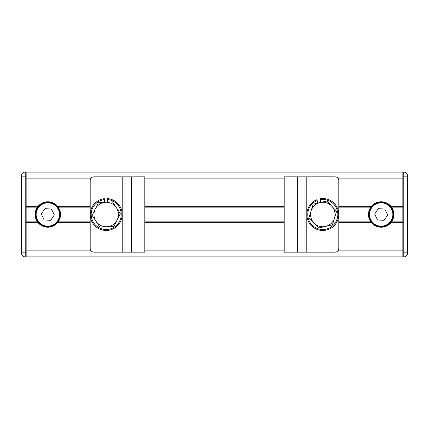 <?xml version="1.0" encoding="UTF-8"?>
<svg xmlns="http://www.w3.org/2000/svg" width="429" height="429" viewBox="0 0 429 429"><rect width="100%" height="100%" fill="white"/><g stroke="black" fill="none" stroke-linecap="round" stroke-linejoin="round"><path stroke-width="0.64" d="M90.197 222.319L57.845 222.319A12.714 12.714 0 0 1 47.817 227.214C43.565 227.166 40.106 225.375 37.441 221.847A12.714 12.714 0 0 1 37.441 207.153C40.106 203.625 43.565 201.834 47.817 201.786C52.07 201.834 55.529 203.625 58.194 207.153A12.714 12.714 0 0 1 58.194 221.847C55.529 225.375 52.07 227.166 47.817 227.214A12.714 12.714 0 0 1 37.79 222.319L26.158 222.319L26.158 250.852L91.098 250.852M90.197 206.681L57.845 206.681A12.714 12.714 0 0 0 37.441 207.153L26.158 207.153M26.158 221.847L37.441 221.847A12.714 12.714 0 0 0 37.79 222.319M338.803 221.847L370.806 221.847A12.714 12.714 0 0 0 391.559 221.847C388.894 225.375 385.435 227.166 381.183 227.214C376.93 227.166 373.471 225.375 370.806 221.847A12.714 12.714 0 0 1 370.806 207.153C373.471 203.625 376.93 201.834 381.183 201.786C385.435 201.834 388.894 203.625 391.559 207.153A12.714 12.714 0 0 1 391.559 221.847L402.842 221.847M337.902 178.148L402.842 178.148L402.842 206.681L391.21 206.681A12.714 12.714 0 0 0 370.806 207.153L338.803 207.153M37.79 206.681L26.158 206.681L26.158 178.148L91.098 178.148M371.155 222.319L338.803 222.319M284.186 222.319L144.814 222.319M371.155 206.681L338.803 206.681M284.186 206.681L144.814 206.681M337.902 250.852L402.842 250.852L402.842 222.319L391.21 222.319M402.842 172.126L403.786 172.126A3.764 3.764 0 0 1 407.55 175.89L407.55 253.11A3.764 3.764 0 0 1 403.786 256.874L402.842 256.874L402.842 172.126L26.158 172.126L26.158 256.874L25.214 256.874A3.764 3.764 0 0 1 21.45 253.11L21.45 175.89A3.764 3.764 0 0 1 25.214 172.126L26.158 172.126M402.842 256.874L26.158 256.874M402.842 207.153L391.559 207.153A12.714 12.714 0 0 0 391.21 206.681M57.845 222.319A12.714 12.714 0 0 0 58.194 221.847L90.197 221.847M90.197 207.153L58.194 207.153A12.714 12.714 0 0 0 57.845 206.681M107.454 202.156L107.373 198.579A15.964 15.964 0 0 1 119.954 222.613A15.964 15.964 0 0 1 92.836 223.219A15.964 15.964 0 0 1 104.322 198.648L104.403 202.349M47.056 226.721A12.243 12.243 0 0 1 35.602 213.739A12.243 12.243 0 0 1 48.579 202.279A12.243 12.243 0 0 1 60.039 215.261A12.243 12.243 0 0 1 47.056 226.721A12.243 12.243 0 0 0 60.039 215.261A12.243 12.243 0 0 0 48.579 202.279M50.724 220.34L54.327 214.908L51.426 209.062L44.911 208.66L41.307 214.092L44.208 219.938L50.724 220.34M380.421 226.721A12.243 12.243 0 0 1 368.961 213.739A12.243 12.243 0 0 1 381.944 202.279A12.243 12.243 0 0 1 393.398 215.261A12.243 12.243 0 0 1 380.421 226.721A12.243 12.243 0 0 0 393.398 215.261A12.243 12.243 0 0 0 381.944 202.279M384.089 220.34L387.693 214.908L384.792 209.062L378.276 208.66L374.673 214.092L377.574 219.938L384.089 220.34M320.887 202.381L319.857 198.809A15.964 15.964 0 0 1 338.159 218.828A15.964 15.964 0 0 1 312.098 226.346A15.964 15.964 0 0 1 316.924 199.657L317.905 203.056M319.857 198.809L320.12 199.721A15.02 15.02 0 0 1 337.248 218.602A15.02 15.02 0 0 1 312.752 225.67A15.02 15.02 0 0 1 317.187 200.568M122.211 176.834L144.814 176.834L144.814 252.166L93.962 252.166A3.764 3.764 0 0 1 90.197 248.402L90.197 180.598A3.764 3.764 0 0 1 93.962 176.834L122.211 176.834L122.211 252.166M124.094 176.834L124.094 252.166L124.094 176.834M306.789 252.166L284.186 252.166L284.186 176.834L335.038 176.834A3.764 3.764 0 0 1 338.803 180.598L338.803 248.402A3.764 3.764 0 0 1 335.038 252.166L306.789 252.166L306.789 176.834M304.906 252.166L304.906 176.834M331.778 206.177A12.243 12.243 0 0 1 325.514 226.437L332.405 224.871L336.583 211.363L326.973 200.997L320.082 202.563A12.243 12.243 0 0 1 331.778 206.177M311.1 210.886A12.243 12.243 0 0 1 320.082 202.563L313.191 204.129L311.1 210.886L309.014 217.637L313.814 222.823A12.243 12.243 0 0 1 311.1 210.886M313.814 222.823A12.243 12.243 0 0 0 325.514 226.437L318.618 228.003L313.814 222.823M117.165 219.948A12.243 12.243 0 0 1 95.999 221.267L99.909 227.156L114.017 226.281L120.313 213.621L116.404 207.733A12.243 12.243 0 0 1 117.165 219.948M105.443 202.279A12.243 12.243 0 0 1 116.404 207.733L112.5 201.844L105.443 202.279L98.391 202.719L95.243 209.052A12.243 12.243 0 0 1 105.443 202.279M95.243 209.052A12.243 12.243 0 0 0 95.999 221.267L92.096 215.379L95.243 209.052M284.186 207.153L144.814 207.153M284.186 221.847L144.814 221.847M284.186 178.148L144.814 178.148M284.186 250.852L144.814 250.852M26.158 176.834L25.214 176.834L25.214 252.166L26.158 252.166M21.45 175.89A3.764 3.764 0 0 1 25.214 172.126L25.214 176.834L21.45 176.834M21.45 252.166L25.214 252.166L25.214 256.874A3.764 3.764 0 0 1 21.45 253.11M104.344 199.598A15.02 15.02 0 0 0 93.64 222.731A15.02 15.02 0 0 0 119.123 222.158A15.02 15.02 0 0 0 107.395 199.528M402.842 252.166L403.786 252.166L403.786 176.834L402.842 176.834M407.55 176.834L403.786 176.834L403.786 172.126A3.764 3.764 0 0 1 407.55 175.89M407.55 253.11A3.764 3.764 0 0 1 403.786 256.874L403.786 252.166L407.55 252.166M48.547 202.847A11.68 11.68 0 0 0 36.165 213.776A11.68 11.68 0 0 0 47.093 226.153A11.68 11.68 0 0 0 59.47 215.224A11.68 11.68 0 0 0 48.547 202.847M381.907 202.847A11.68 11.68 0 0 0 369.53 213.776A11.68 11.68 0 0 0 380.453 226.153A11.68 11.68 0 0 0 392.835 215.224A11.68 11.68 0 0 0 381.907 202.847M131.628 176.834L131.628 252.166M297.372 252.166L297.372 176.834"/></g></svg>
